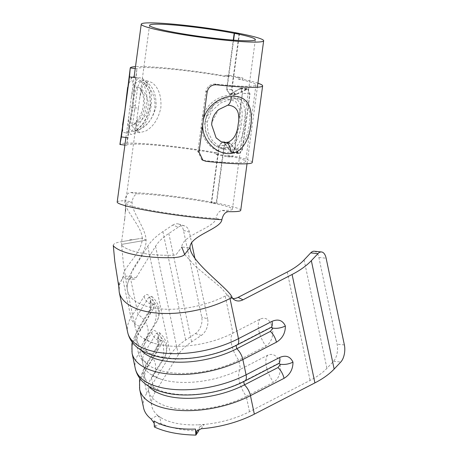 <?xml version="1.0" encoding="UTF-8"?>
<svg xmlns="http://www.w3.org/2000/svg" width="458" height="458" viewBox="0 0 458 458"><rect width="100%" height="100%" fill="white"/><g stroke="black" fill="none" stroke-linecap="round" stroke-linejoin="round"><path stroke-width="0.34" stroke-dasharray="2.29 1.72" d="M236.975 148.93C243.696 144.957 247.778 136.862 249.215 124.639C251.07 112.697 249.163 104.687 243.507 100.623L239.322 98.991L230.294 99.151L220.304 103.182L211.659 111.111L207.165 122.172L207.909 131.961L212.312 140.457L218.941 146.6L226.389 149.835L236.975 148.93M241.355 123.368C240.169 134.938 236.5 143.022 230.334 147.631L221.569 148.707L214.63 145.346L208.819 138.9L205.367 130.501L205.007 121.227L208.613 110.928L215.735 102.832L224.626 98.178L232.996 97.651L236.866 99.329C241.784 103.972 243.284 111.987 241.355 123.368M130.066 107.092L131.297 97.749L134.595 83.722L141.694 79.898L145.552 81.467C152.823 85.818 156.338 94.136 156.098 106.428C153.041 118.336 147.35 126.116 139.02 129.774L131.875 131.366L128.211 127.032L128.807 116.183L130.066 107.092L138.362 108.191L139.598 98.876L142.478 85.423L148.701 81.169L152.193 82.766C158.651 87.73 161.542 96.014 160.867 107.624C158.422 118.943 153.356 126.757 145.661 131.074L139.593 132.688L136.364 128.085L137.102 117.3L138.362 108.191M232.04 297.454L227.202 294.986L225.176 296.034L232.967 333.075A62.809 29.615 168.1 0 1 160.163 344.782A62.809 29.615 168.1 0 1 153.247 343.025A62.809 29.615 168.1 0 1 135.225 327.51A62.809 29.615 168.1 0 1 138.11 314.52L148.776 297.231L151.684 296.349L155.84 308.738L156.218 317.314L154.478 324.333A20.49 16.488 -148.3 0 0 156.791 321.527A20.49 16.488 -148.3 0 0 148.776 297.231M225.176 296.034C217.722 299.893 209.169 303.041 199.528 305.48A62.809 29.615 168.1 0 1 193.259 306.871A62.809 29.615 168.1 0 1 152.365 307.742A62.809 29.615 168.1 0 1 128.853 294.334A62.809 29.615 168.1 0 1 127.696 291.528A62.809 29.615 168.1 0 1 127.433 290.469A62.809 29.615 168.1 0 1 130.318 277.479L138.11 314.52A20.49 16.488 31.7 0 1 147.791 328.077A20.49 16.488 31.7 0 1 146.119 338.823A20.49 16.488 31.7 0 1 143.812 341.622A62.809 29.615 168.1 0 0 140.927 354.612A62.809 29.615 168.1 0 0 165.859 371.885A62.809 29.615 168.1 0 0 238.67 360.177L265.909 346.128C278.046 338.662 272.796 313.719 260.207 319.026L232.967 333.075A20.49 9.114 -117.3 0 0 231.588 344.468A20.49 9.114 -117.3 0 0 238.67 360.177L240.57 369.211A62.809 29.615 168.1 0 1 167.76 380.919A62.809 29.615 168.1 0 1 160.85 379.161A62.809 29.615 168.1 0 1 142.827 363.646A62.809 29.615 168.1 0 1 145.713 350.656L156.378 333.367L159.287 332.485L163.443 344.874L163.821 353.45L162.08 360.469A20.49 16.488 -148.3 0 0 164.393 357.664A20.49 16.488 -148.3 0 0 156.378 333.367M216.233 202.997L211.258 202.871L219.033 145.375L222.405 141.837L227.758 142.049L224.008 145.501L216.233 202.997A61.767 4.958 7.7 0 0 130.541 192.486A61.767 4.958 7.7 0 0 130.478 192.486C127.547 192.921 125.669 195.663 124.845 200.724L132.11 202.03L125.492 203.186L125.973 203.879A53.391 4.282 7.7 0 0 128.629 205.121C137.194 207.978 152.691 211.006 175.122 214.212A53.391 4.282 7.7 0 0 186.24 215.666A53.391 4.282 7.7 0 0 215.981 218.432L221.878 219.697M228.433 211.642L221.849 210.411C218.901 211.224 216.943 213.897 215.981 218.432C215.083 227.62 181.523 235.257 181.832 247.137L190.001 247.463M136.324 277.439L155.56 246.261A58.624 27.64 168.1 0 1 168.83 233.466L178.511 227.025L172.592 225.187L162.911 231.628A67 31.591 -11.9 0 0 147.745 246.255L128.509 277.434L136.324 277.439A12.561 4.534 -89.9 0 1 134.028 279.162A12.561 4.534 -89.9 0 1 131.108 276.197C129.499 268.537 146.491 255.032 146.108 240.152C145.799 228.273 131.291 211.275 132.11 202.03C132.809 197.45 134.497 194.724 137.177 193.854L130.478 192.486M222.479 210.359A53.391 4.282 7.7 0 0 232.429 209.22A53.391 4.282 7.7 0 0 211.59 202.934L219.359 145.438L222.388 142.255L227.752 142.467L224.391 145.575L216.617 203.071L211.59 202.934M233.597 40.155L226.91 89.602L229.635 93.947L230.746 93.695L240.736 88.051L242.505 93.26L234.96 149.096L232.406 153.069L231.061 152.102L224.065 143.085L222.388 142.255M227.758 142.049L229.99 143.039L238.189 152.337L239.654 153.275L242.225 149.743L249.776 93.901L247.767 89.064L236.568 94.359L235.24 94.606L231.559 89.659L239.156 33.474M117.191 202.064A61.767 4.958 -172.3 0 1 124.845 200.724C123.86 209.718 141.94 226.47 142.243 238.12L146.108 240.152L123.9 243.982A4.185 1.197 -1.5 0 0 121.645 245.104A4.185 1.197 -1.5 0 0 121.645 245.116A4.185 1.197 -1.5 0 0 121.805 245.425A53.391 15.246 -1.5 0 0 172.248 255.289A4.185 1.197 -1.5 0 0 176.404 254.253L181.832 247.137L176.404 254.253A4.185 1.197 -1.5 0 1 172.248 255.289A53.391 15.246 -1.5 0 1 121.805 245.425M237.215 344.885A10.471 4.66 62.7 0 1 236.042 345.126A63.857 30.108 168.1 0 1 162.023 357.028A63.857 30.108 168.1 0 1 136.673 339.47A63.857 30.108 168.1 0 1 139.604 326.268L152.754 304.954L153.693 304.421L154.254 304.936L153.51 308.566A10.471 8.421 -148.3 0 0 149.342 311.692A10.471 8.421 -148.3 0 0 148.489 317.182C150.768 312.808 151.489 306.975 150.665 299.675C148.776 294.099 146.589 292.983 144.104 296.332L130.954 317.64A71.185 33.566 -11.9 0 0 127.685 332.359M314.28 251.224A12.561 6.212 -84.2 0 1 318.882 257.47L337.134 344.198A12.561 6.212 -84.2 0 1 337.489 350.404A12.561 6.212 -84.2 0 1 333.533 361.293L326.909 368.329A58.624 27.64 168.1 0 1 310.072 380.426L249.501 411.673A62.809 29.615 168.1 0 1 197.564 424.841L204.113 424.618L199.888 426.736L198.732 430.926C183.618 430.583 170.966 428.11 160.769 423.501C160.775 419.705 159.63 417.026 157.34 415.469L151.048 418.927M172.592 225.187A12.561 8.456 -72.8 0 1 178.597 224.031A12.561 8.456 -72.8 0 1 183.469 230.311L201.715 317.039A12.561 8.456 -72.8 0 1 201.715 323.176A12.561 8.456 -72.8 0 1 195.4 333.596L185.719 340.036A67 31.591 -11.9 0 0 170.553 354.664L146.835 393.113A71.185 33.566 -11.9 0 0 143.566 407.832M157.34 415.469L160.941 417.679A62.809 29.615 168.1 0 1 151.758 406.109A62.809 29.615 168.1 0 1 154.644 393.119L178.368 354.669A58.624 27.64 168.1 0 1 191.639 341.874L201.32 335.433A12.561 8.456 107.2 0 0 207.629 325.008A12.561 8.456 107.2 0 0 207.634 318.871L201.715 317.039M244.818 381.022A10.471 4.66 62.7 0 1 243.645 381.262A63.857 30.108 168.1 0 1 169.626 393.164A63.857 30.108 168.1 0 1 144.276 375.606A63.857 30.108 168.1 0 1 147.207 362.404L160.357 341.09L161.296 340.557L161.857 341.073L161.113 344.702A10.471 8.421 -148.3 0 0 156.945 347.828A10.471 8.421 -148.3 0 0 156.092 353.318C158.371 348.944 159.092 343.111 158.268 335.811C156.378 330.235 154.191 329.119 151.707 332.468L138.556 353.776A71.185 33.566 -11.9 0 0 135.287 368.495M249.501 411.673L246.272 396.313L273.512 382.264C285.649 374.799 280.399 349.855 267.81 355.162L240.57 369.211A20.49 9.114 -117.3 0 0 239.191 380.604A20.49 9.114 -117.3 0 0 246.272 396.313A62.809 29.615 168.1 0 1 173.462 408.021A62.809 29.615 168.1 0 1 148.529 390.748A62.809 29.615 168.1 0 1 151.415 377.758L162.08 360.469M201.234 428.745L204.113 424.618M184.648 254.488L195.2 266.127L221.34 287.99L227.202 294.986A12.561 9.566 117 0 0 230.162 297.706A12.561 9.566 117 0 0 232.813 298.479M153.974 420.948L155.199 426.089L157.22 425.448L154.369 426.982M127.696 291.528A62.809 29.615 168.1 0 1 127.433 290.469L127.433 290.469A62.809 29.615 168.1 0 1 130.318 277.479L131.108 276.197L123.299 276.185A12.561 4.534 90.1 0 0 126.219 279.151A12.561 4.534 90.1 0 0 128.509 277.434M160.85 379.161C153.693 375.915 150.911 374.449 152.497 374.764L152.903 376.676L153.722 374.959A20.49 16.488 31.7 0 0 155.394 364.219A20.49 16.488 31.7 0 0 145.713 350.656L143.812 341.622L154.478 324.333M183.469 230.311L189.389 232.149L191.616 242.746M194.885 258.272L207.634 318.871M189.389 232.149A12.561 8.456 107.2 0 0 184.511 225.868A12.561 8.456 107.2 0 0 178.511 227.025M148.673 386.294A63.857 30.108 168.1 0 1 145.031 379.218A63.857 30.108 168.1 0 1 147.968 366.016L161.113 344.702M278.682 363.56L277.216 363.944L243.645 381.262L243.713 381.583M158.268 335.811L157.861 338.359L161.857 341.073M141.07 350.158A63.857 30.108 168.1 0 1 137.429 343.082A63.857 30.108 168.1 0 1 140.366 329.88L153.51 308.566M271.079 327.424L269.613 327.808L236.042 345.126L236.11 345.447M150.665 299.675L150.258 302.223L154.254 304.936M150.132 301.702L150.115 308.32L149.342 311.692L136.198 333A10.471 8.421 -148.3 0 1 140.366 329.88L139.604 326.268A10.471 8.421 -148.3 0 1 130.954 317.64L122.504 277.474L119.303 285.122L119.235 292.193L119.303 285.122L123.299 276.185C121.713 268.657 142.621 252.759 142.243 238.12L137.972 238.858L142.243 238.12M113.275 245.339A12.561 3.59 178.5 0 1 120.036 241.956L137.972 238.858L120.036 241.956M240.725 210.342A61.767 4.958 7.7 0 0 216.617 203.071M211.258 202.871A53.391 4.282 7.7 0 0 137.818 193.803M239.545 33.486L231.943 89.739L235.235 94.182L236.442 93.964L247.789 88.652L249.982 93.97L242.437 149.806L239.62 153.693L238.011 152.663L229.767 143.36L227.752 142.472M222.405 141.837L224.265 142.759L231.221 151.77L232.446 152.651L234.777 149.045L242.328 93.203L240.696 88.468L230.843 94.085L229.63 94.365L226.578 89.533L233.259 40.132M224.008 145.501L219.033 145.375M238.189 152.337L231.221 151.77M249.776 93.901L242.328 93.203M236.568 94.359L230.843 94.085M224.391 145.575L219.359 145.438M229.767 143.36L224.065 143.085M242.437 149.806L234.96 149.096M246.627 88.944L239.677 88.377M236.442 93.964L230.746 93.695M231.943 89.739L226.91 89.602M160.769 423.501L157.22 425.448M238.286 77.826L242.935 78.06A66.788 5.359 7.7 0 0 228.989 75.335L225.742 75.375A60.09 4.82 -172.3 0 1 238.286 77.826L238.12 79.068A60.09 4.82 -172.3 0 1 255.982 84.993A60.09 4.82 -172.3 0 1 244.085 86.264A60.09 4.82 -172.3 0 1 215.128 84.072C210.205 84.02 207.142 86.47 205.945 91.434L202.247 118.805L205.59 119.275L214.046 104.71L225.622 98.865L235.652 101.332L240.124 110.876L239.986 124.049L234.914 140.612L230.053 146.228L223.578 148.449L216.457 146.577L210.268 141.173L206.232 133.461L204.949 124.662L205.59 119.269C206.924 113.521 209.741 108.666 214.046 104.71A27.635 27.635 0 0 0 204.949 124.662M122.532 125.086L122.83 132.339L127.439 133.146C129.706 132.328 132.288 130.553 135.196 127.822C147.499 118.427 151.083 92.276 141.407 81.873C137.692 77.104 134.457 75.421 131.715 76.835L127.599 87.604M144.923 106.09C142.73 115.685 139.037 121.822 133.833 124.502L133.375 124.668A20.936 20.936 0 0 0 139.793 87.804L144.087 94.978L144.923 106.09M137.011 87.421L139.667 87.707C139.593 86.843 140.549 88.812 142.535 93.627C144.156 96.644 143.594 108.678 141.671 111.992C138.785 120.374 132.774 125.24 132.814 124.879L132.946 124.822A10.889 9.589 66.9 0 1 133.833 124.502C128.853 126.683 131.801 117.368 133.146 107.035C133.73 97.159 135.018 90.621 137.011 87.421A10.889 10.128 -124 0 1 131.715 76.835M134.698 110.069L132.288 125.824L135.316 131.08L144.39 122.692L150.556 106.559L149.445 91.875L143.783 82.429L139.965 82.022L137.652 86.894L134.698 110.069A4.185 0.687 -171.7 0 0 131.669 110.292A4.185 0.687 -171.7 0 0 131.686 110.372L127.982 137.749L126.574 145.3A60.09 4.82 -172.3 0 1 138.442 144.144A60.09 4.82 -172.3 0 1 215.226 153.132L215.06 154.375A60.09 4.82 -172.3 0 1 227.603 156.831L227.775 155.588A60.09 4.82 -172.3 0 1 245.637 161.514A60.09 4.82 -172.3 0 1 233.74 162.785A60.09 4.82 -172.3 0 1 204.783 160.598L201.738 159.584L197.839 151.409L201.537 124.038C199.665 145.192 224.849 161.313 235.807 147.499C245.265 136.896 248.585 112.176 242.019 101.55C234.965 87.764 205.997 98.086 202.247 118.805L201.537 124.038A4.185 0.401 -177.1 0 0 204.978 123.815L205.59 119.275M146.72 82.909C155.268 93.97 151.89 118.685 140.509 128.858L134.927 133.461L130.776 134.555L128.927 131.938L129.173 125.984L131.686 110.372L134.263 88.32L135.774 81.243L138.448 77.642L142.369 78.238L146.72 82.909M135.242 68.568L136.919 68.78A60.09 4.82 -172.3 0 1 148.787 67.624A60.09 4.82 -172.3 0 1 225.571 76.612L225.742 75.375M135.31 105.523L132.368 105.14L136.919 68.78L136.095 77.768L132.391 105.145L129.173 125.944M257.917 83.196A66.788 5.359 7.7 0 0 242.769 79.303L242.935 78.06M252.278 162.413A66.788 5.359 7.7 0 0 232.424 155.823L232.252 157.065A66.788 5.359 7.7 0 0 218.306 154.34L218.477 153.098A66.788 5.359 7.7 0 0 133.129 143.108A66.788 5.359 7.7 0 0 119.922 144.43M228.989 75.335L228.823 76.578A66.788 5.359 7.7 0 0 143.474 66.587A66.788 5.359 7.7 0 0 135.505 66.645M218.477 153.098L215.226 153.132M238.12 79.068L242.769 79.303M228.823 76.578L225.571 76.612M211.648 124.811A20.936 20.936 0 0 1 218.54 109.68L211.831 122.423M129.167 125.984L126.563 145.323L119.916 144.465M227.775 155.588L232.424 155.823M218.306 154.34L215.06 154.375M227.603 156.831L232.252 157.065M207.165 122.172L205.007 121.227M333.533 361.293L340.775 362.026M195.4 333.596L201.32 335.433M121.645 245.104L123.213 261.879L127.433 290.469L135.225 327.51M159.287 332.485C167.325 339.79 169.031 348.183 164.393 357.664L153.722 374.959A20.49 16.488 31.7 0 1 151.415 377.758L154.644 393.119M160.941 417.679A62.809 29.615 -11.9 0 0 176.696 423.375A62.809 29.615 -11.9 0 0 197.564 424.841M132.07 353.21A71.185 33.566 168.1 0 1 135.339 338.491L138.556 353.776A10.471 8.421 -148.3 0 0 147.207 362.404L147.968 366.016A10.471 8.421 -148.3 0 0 143.801 369.137A10.471 8.421 -148.3 0 0 142.942 374.627L146.835 393.113M287.263 272.018L310.072 380.426M139.673 389.346A71.185 33.566 168.1 0 1 142.942 374.627L156.092 353.318M147.745 246.255L170.553 354.664M162.911 231.628L185.719 340.036M132.265 342.286L136.198 333A10.471 8.421 -148.3 0 0 135.339 338.491L148.489 317.182M318.882 257.47L326.13 258.209M344.376 344.937L337.134 344.198M304.101 259.921L326.909 368.329M155.56 246.261L178.368 354.669M168.83 233.466L191.639 341.874M267.81 355.162A20.49 9.114 -117.3 0 0 273.512 382.264M151.707 332.468A10.471 8.421 -148.3 0 0 160.357 341.09M278.39 363.709A10.471 4.66 62.7 0 1 277.216 363.944M260.207 319.026A20.49 9.114 -117.3 0 0 265.909 346.128M144.104 296.332A10.471 8.421 -148.3 0 0 152.754 304.954M270.787 327.573A10.471 4.66 62.7 0 1 269.613 327.808M146.108 240.152L123.9 243.982M231.559 89.659L226.578 89.533M229.99 143.039L224.265 142.759M242.225 149.743L234.777 149.045M246.707 89.333L239.74 88.766M238.011 152.663L231.061 152.102M249.982 93.97L242.505 93.26M127.439 133.146A10.889 9.589 66.9 0 1 132.946 124.822L133.381 124.668M205.974 161.296L204.783 160.598M221.569 148.707L226.389 149.835M141.694 79.898L148.701 81.169M151.684 296.349C159.722 303.654 161.428 312.047 156.791 321.527L145.3 340.54L144.894 338.628C143.308 338.313 146.091 339.779 153.247 343.025M121.639 245.116C121.725 238.795 122.32 236.694 122.881 232.424L125.057 215.798L124.622 220.338L125.538 208.155L125.309 212.644L125.435 204.188L125.681 211.522L125.492 203.192L137.102 117.3M139.598 98.876L149.543 25.327M232.429 209.22L255.358 39.634M125.927 137.486L128.807 116.183M131.297 97.749L134.034 77.511M148.529 390.748L151.758 406.109M140.927 354.612L142.827 363.646M144.276 375.606L145.031 379.218M139.867 378.423L143.801 369.137L156.945 347.828L157.718 344.456L157.735 337.844M157.855 338.359L157.678 337.912C157.128 337.918 158.336 338.8 161.296 340.557M134.028 279.162L126.219 279.151M235 300.167L230.162 297.706M184.511 225.868L178.597 224.031M136.673 339.47L137.429 343.082M150.253 302.223L150.075 301.776C149.526 301.782 150.734 302.664 153.693 304.421M119.154 289.015L119.126 282.168M119.126 282.18L118.737 286.302M247.022 163.764L257.373 87.243M232.446 152.651L239.654 153.275M240.702 88.463L247.767 89.064M229.63 94.365L235.24 94.611M232.406 153.069L239.62 153.693M240.736 88.051L247.789 88.646M229.635 93.947L235.235 94.188M139.593 132.688L131.875 131.366M239.322 98.991L232.996 97.651M129.654 239.86L134.503 239.46M196.888 431.075L199.883 426.736M135.316 131.08A27.635 27.635 0 0 0 143.783 82.429L146.331 85.514L149.033 91.989C150.619 97.628 150.665 103.703 149.182 110.223L146.949 116.824L141.247 126.099L138.19 129.219L135.316 131.08M255.982 84.993L245.637 161.514M204.949 124.633L204.978 123.815M124.891 145.117L126.563 145.329"/><path stroke-width="0.69" d="M239.156 33.474L234.187 33.279A53.391 4.282 7.7 0 0 160.111 24.2A53.391 4.282 7.7 0 0 149.543 25.327A53.391 4.282 7.7 0 0 185.45 34.287A53.391 4.282 7.7 0 0 244.784 40.756A53.391 4.282 7.7 0 0 255.358 39.634A53.391 4.282 7.7 0 0 234.519 33.348L233.597 40.155M239.162 33.411A61.767 4.958 7.7 0 0 153.47 22.9A61.767 4.958 7.7 0 0 141.241 24.205A61.767 4.958 7.7 0 0 182.782 34.573A61.767 4.958 7.7 0 0 251.425 42.056A61.767 4.958 7.7 0 0 263.659 40.756A61.767 4.958 7.7 0 0 239.545 33.486L234.519 33.348M247.022 163.764L240.725 210.342A61.767 4.958 7.7 0 1 228.496 211.648A61.767 4.958 7.7 0 1 228.433 211.642C225.181 212.02 222.994 214.705 221.878 219.697C212.495 219.187 201.732 218.208 189.583 216.76A61.767 4.958 -172.3 0 1 117.5 202.659A61.767 4.958 -172.3 0 1 117.191 202.064L125.927 137.486M236.11 345.447L236.803 348.738A63.857 30.108 168.1 0 1 162.785 360.641A63.857 30.108 168.1 0 1 141.07 350.158M196.23 434.11L195.48 429.066L195.875 435.1L197.117 433.251L196.23 434.11L196.894 431.075L201.234 428.745A71.185 33.566 -11.9 0 0 254.339 414.135L314.904 382.894A67 31.591 -11.9 0 0 334.151 369.068L340.775 362.026A12.561 6.212 95.8 0 0 344.731 351.143A12.561 6.212 95.8 0 0 344.376 344.937L326.13 258.209A12.561 6.212 95.8 0 0 321.522 251.963A12.561 6.212 95.8 0 0 317.966 253.618L310.724 252.879L304.101 259.921A58.624 27.64 168.1 0 1 287.263 272.018L238.149 297.351L242.986 299.818L292.095 274.485A67 31.591 -11.9 0 0 311.343 260.659L317.966 253.618M243.713 381.583L244.406 384.875A63.857 30.108 168.1 0 1 170.387 396.777A63.857 30.108 168.1 0 1 148.673 386.294M118.737 286.302L119.235 292.193L127.685 332.359A71.185 33.566 -11.9 0 0 155.949 351.933A71.185 33.566 -11.9 0 0 238.463 338.668L272.035 321.35C278.218 318.722 282.666 320.279 285.374 326.022C285.368 333.172 282.386 338.565 276.42 342.2L242.849 359.519A71.185 33.566 168.1 0 1 160.334 372.783A71.185 33.566 168.1 0 1 132.07 353.21L135.287 368.495A71.185 33.566 -11.9 0 0 163.552 388.069A71.185 33.566 -11.9 0 0 246.066 374.804L279.638 357.486C285.821 354.858 290.269 356.416 292.977 362.158C292.971 369.308 289.988 374.701 284.023 378.337L250.452 395.655A71.185 33.566 168.1 0 1 167.937 408.92A71.185 33.566 168.1 0 1 139.673 389.346L143.566 407.832A71.185 33.566 -11.9 0 0 151.048 418.927L154.106 423.129M242.986 299.818A12.561 9.566 -63 0 1 235 300.167A12.561 9.566 -63 0 1 232.04 297.454C230.454 289.92 190.385 262.096 190.001 247.463L184.58 254.574A12.561 3.59 178.5 0 1 172.111 257.682A61.767 17.639 178.5 0 1 113.756 246.272A12.561 3.59 178.5 0 1 113.275 245.339L114.781 261.306L119.154 289.015M232.813 298.479A12.561 9.566 117 0 0 238.149 297.351M310.724 252.879A12.561 6.212 -84.2 0 1 314.28 251.224L321.522 251.963M191.616 242.746L194.885 258.272M254.339 414.135L250.452 395.655A10.471 4.66 62.7 0 0 244.406 384.875L277.977 367.562L280.468 364.27L278.733 363.566M280.468 364.27C284.67 364.826 288.843 364.121 292.977 362.158M135.287 368.495C138.133 380.982 148.913 389.254 167.628 393.313C190.436 397.945 222.365 392.769 244.818 381.022A10.471 4.66 62.7 0 0 246.066 374.804L242.849 359.519A10.471 4.66 62.7 0 0 236.803 348.738L270.375 331.42L272.865 328.134L271.079 327.424M272.865 328.134C277.067 328.689 281.241 327.985 285.374 326.022M181.832 247.137L184.648 254.488M121.422 297.563A71.185 33.566 -11.9 0 1 119.441 293.051L119.235 292.193L119.441 293.051A71.185 33.566 -11.9 0 0 121.422 297.563A71.185 33.566 -11.9 0 0 147.499 311.766A71.185 33.566 -11.9 0 0 191.381 311.245A71.185 33.566 -11.9 0 0 202.797 308.738A71.185 33.566 -11.9 0 0 230.013 298.501L238.463 338.668A10.471 4.66 62.7 0 1 237.215 344.885C214.762 356.633 182.834 361.809 160.025 357.177C141.31 353.118 130.53 344.845 127.685 332.359M233.259 40.132L234.187 33.279M221.878 219.697C220.996 228.771 189.704 235.813 190.001 247.463L184.58 254.574A12.561 3.59 178.5 0 1 172.111 257.682A61.767 17.639 178.5 0 1 113.756 246.272M195.875 435.1C179.112 434.768 165.275 432.06 154.369 426.982L153.974 420.948A71.185 33.566 168.1 0 0 171.824 427.406A71.185 33.566 168.1 0 0 195.48 429.066M197.117 433.251L198.732 430.926M226.922 142.707C233.483 140.297 237.238 134.171 238.194 124.33C240.295 112.221 236.838 105.838 227.803 105.18L218.54 109.68C213.073 115.153 212.22 118.805 211.648 124.776L216.124 137.852L221.248 141.843L226.922 142.707A10.889 6.99 80.8 0 1 231.095 153.419C218.592 155.537 201.864 141.682 202.722 124.731L199.024 152.102L202.928 160.277L205.974 161.296A66.788 5.359 7.7 0 0 239.053 163.821A66.788 5.359 7.7 0 0 252.278 162.413L262.623 85.892A66.788 5.359 7.7 0 0 257.917 83.196M215.128 84.072L216.325 84.776C211.396 84.713 208.327 87.163 207.131 92.127L203.432 119.498C206.392 106.267 219.972 97.05 231.204 96.294C238.395 95.751 243.77 97.846 247.331 102.586C254.848 112.571 251.27 138.722 241.12 148.535C238.28 151.283 234.937 152.909 231.095 153.419M216.325 84.776A66.788 5.359 7.7 0 0 249.398 87.301A66.788 5.359 7.7 0 0 262.623 85.892M135.505 66.645A66.788 5.359 7.7 0 0 130.261 67.944L135.242 68.568M136.095 77.768L129.488 76.938L130.244 68.024L125.79 104.315L119.904 144.488L124.891 145.117M129.488 76.938L125.79 104.315M119.916 144.465L121.381 136.919L127.982 137.749M125.08 109.542L121.381 136.919M211.831 122.423L211.648 124.776M202.722 124.731L203.432 119.498M292.095 274.485L314.904 382.894M230.013 298.501L232.04 297.454M311.343 260.659L334.151 369.068M277.977 367.562A10.471 4.66 62.7 0 1 284.023 378.337M279.638 357.486A10.471 4.66 62.7 0 1 278.39 363.709L244.818 381.022M270.375 331.42A10.471 4.66 62.7 0 1 276.42 342.2M272.035 321.35A10.471 4.66 62.7 0 1 270.787 327.573L237.215 344.885M227.803 105.18A10.889 5.788 -96.8 0 0 231.204 96.294M197.839 151.409L199.024 152.102M207.131 92.127L205.945 91.434M134.034 77.511L141.241 24.205M139.867 378.423L139.524 380.094L139.673 389.346M278.39 363.709L278.762 363.56M132.265 342.286L131.921 343.958L132.07 353.21M270.787 327.573L271.079 327.43M257.373 87.243L263.659 40.756M122.532 125.086L124.857 110.573L127.622 87.421M201.738 159.59L202.923 160.283"/></g></svg>
